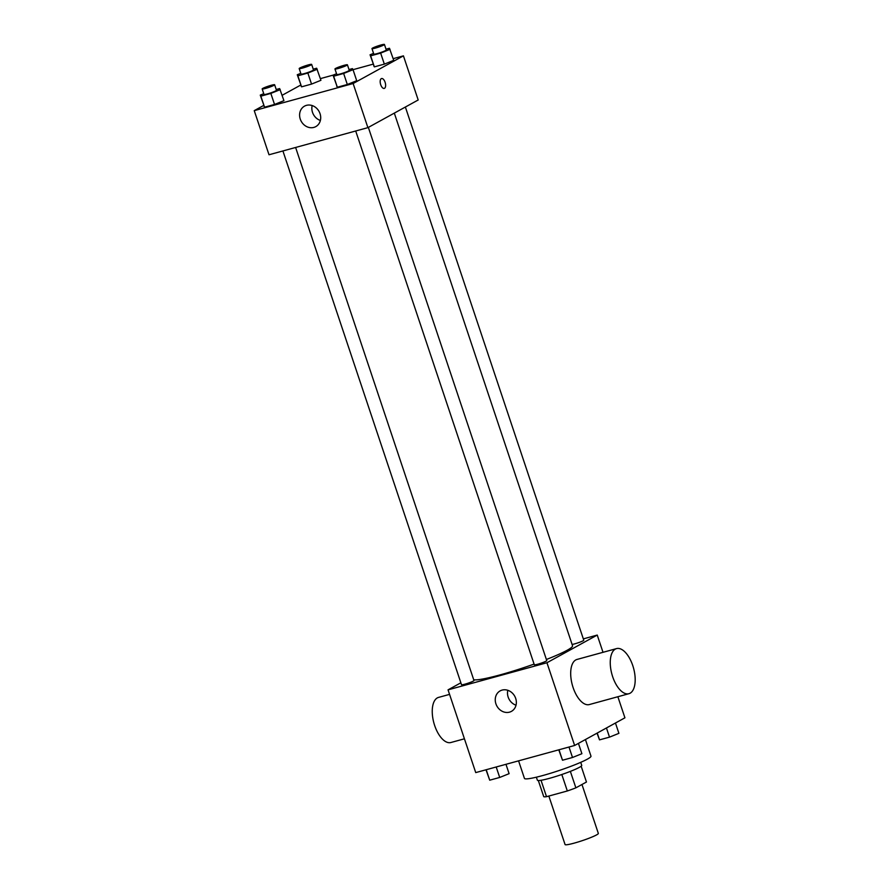 <?xml version="1.0" encoding="UTF-8"?>
<svg xmlns="http://www.w3.org/2000/svg" width="889" height="889" viewBox="0 0 889 889"><rect width="100%" height="100%" fill="white"/><g stroke="black" fill="none" stroke-linecap="round" stroke-linejoin="round"><path stroke-width="1.33" d="M548.846 796.044L565.071 844.55A17.536 1.756 -18.5 0 0 578.094 841.994A17.536 1.756 -18.5 0 0 596.541 834.915A17.536 1.756 -18.5 0 0 598.341 833.415L581.962 784.487M561.815 774.508L567.326 790.977L546.513 796.688A22.636 2.278 -18.5 0 1 543.735 796.655L538.334 780.531M581.162 766.207L586.462 782.02L575.872 787.843A22.636 2.278 -18.5 0 1 567.326 790.977M570.36 771.374L575.872 787.843M580.717 762.34L581.728 765.362A23.381 2.345 161.5 0 1 560.303 775.019A23.381 2.345 161.5 0 1 537.378 780.209L536.367 777.186M541.023 780.275L546.513 796.688M518.576 760.851L524.443 778.397A35.082 3.523 -18.5 0 0 550.502 773.286A35.082 3.523 -18.5 0 0 587.385 759.139A35.082 3.523 -18.5 0 0 590.974 756.139L585.429 739.548M617.866 696.743L624.923 717.812L574.627 745.482L475.737 772.597L448.045 689.853L460.869 682.796M583.328 638.88L597.241 635.068L603.009 652.315M546.402 659.494A52.618 5.278 -18.5 0 0 567.149 650.259A52.618 5.278 -18.5 0 0 572.538 645.77L394.316 113.125M473.715 679.752A52.618 5.278 -18.5 0 0 534.078 664.094M597.241 635.068L546.946 662.738L448.045 689.853M282.913 150.952L461.502 684.708A6.567 0.656 -18.5 0 0 466.392 683.741A6.567 0.656 -18.5 0 0 473.292 681.096A6.567 0.656 -18.5 0 0 473.97 680.529L295.615 147.474M572.094 644.447A6.567 0.656 -18.5 0 0 577.661 642.958A6.567 0.656 -18.5 0 0 583.106 640.78A6.567 0.656 -18.5 0 0 583.773 640.213L405.373 107.036M368.357 127.405L546.757 660.583A6.567 0.656 161.5 0 1 540.734 663.294A6.567 0.656 161.5 0 1 534.3 664.75L355.7 130.994M546.946 662.738L574.627 745.482M515.687 698.41A11.69 10.19 61.2 0 1 511.431 711.367A11.69 10.19 61.2 0 1 496.873 706.033A11.69 10.19 61.2 0 1 500.163 690.875A11.69 10.19 61.2 0 1 515.687 698.41M628.901 693.709L589.351 704.555A23.381 11.235 -105.3 0 1 572.694 686.264A23.381 11.235 -105.3 0 1 575.783 659.938A23.381 11.235 -105.3 0 1 576.983 659.449L616.544 648.603A23.381 11.235 -105.3 0 1 633.557 668.184A23.381 11.235 -105.3 0 1 628.901 693.709A23.381 11.235 -105.3 0 1 612.254 675.418A23.381 11.235 -105.3 0 1 615.344 649.092A23.381 11.235 -105.3 0 1 616.544 648.603M449.567 694.376L438.521 697.409A23.381 11.235 74.7 0 0 433.876 722.935A23.381 11.235 74.7 0 0 450.89 742.515L464.425 738.803M516.02 705.199A11.69 10.19 61.2 0 1 507.83 690.297M393.171 58.663L403.428 55.851L418.197 99.979L367.902 127.649L269.011 154.764L254.243 110.636L263.7 105.424M320.384 78.621L333.053 75.143M349.01 69.564L352.433 68.62L353.022 69.675L373.191 64.141M276.223 89.511L279.646 88.578L283.924 100.657L274.534 104.458L264.544 107.191L260.255 95.112L263.755 93.689M386.026 49.195L389.449 48.262L393.727 60.341L384.337 64.13L374.347 66.875L370.057 54.796L373.558 53.373M282.135 95.29L300.715 85.066M403.428 55.851L353.133 83.522L254.243 110.636M313.239 69.153L316.662 68.22L320.94 80.299L311.55 84.088L301.56 86.833L297.27 74.743L300.771 73.331M333.042 75.154L333.631 76.21L343.632 73.465L353.022 69.675L356.711 80.71L347.321 84.499L337.331 87.233L333.042 75.154L336.542 73.743M353.133 83.522L367.902 127.649M320.04 113.67A11.69 10.19 61.2 0 1 315.784 126.627A11.69 10.19 61.2 0 1 301.227 121.293A11.69 10.19 61.2 0 1 304.516 106.135A11.69 10.19 61.2 0 1 320.04 113.67M381.281 78.654A5.112 2.456 -105.3 0 1 381.548 78.543A5.112 2.456 -105.3 0 1 385.27 82.833A5.112 2.456 -105.3 0 1 384.248 88.411A5.112 2.456 -105.3 0 1 380.614 84.411A5.112 2.456 -105.3 0 1 381.281 78.654M381.548 78.543A5.112 2.456 -105.3 0 1 385.27 82.833A5.112 2.456 -105.3 0 1 384.248 88.411M320.373 120.46A11.69 10.19 61.2 0 1 312.172 105.558M334.953 68.986L336.798 74.498A6.567 0.656 -18.5 0 0 341.676 73.543A6.567 0.656 -18.5 0 0 348.588 70.887A6.567 0.656 -18.5 0 0 349.266 70.331L347.421 64.808A6.567 0.656 -18.5 0 0 340.976 66.275A6.567 0.656 -18.5 0 0 334.953 68.986A6.567 0.656 -18.5 0 0 339.831 68.02A6.567 0.656 -18.5 0 0 346.743 65.375A6.567 0.656 -18.5 0 0 347.421 64.808M356.711 80.71L347.321 84.499L337.331 87.233L336.731 86.189M343.632 73.465L347.321 84.499M333.631 76.21L337.331 87.233M280.235 89.633L270.834 93.423L260.844 96.156L260.255 95.112M262.166 88.933L264.011 94.456A6.567 0.656 -18.5 0 0 268.889 93.489A6.567 0.656 -18.5 0 0 275.801 90.845A6.567 0.656 -18.5 0 0 276.479 90.278L274.634 84.766A6.567 0.656 -18.5 0 0 268.189 86.222A6.567 0.656 -18.5 0 0 262.166 88.933A6.567 0.656 -18.5 0 0 267.044 87.978A6.567 0.656 -18.5 0 0 273.956 85.333A6.567 0.656 -18.5 0 0 274.634 84.766M283.924 100.657L274.534 104.458L264.544 107.191L263.944 106.135M270.834 93.423L274.534 104.458M260.844 96.156L264.544 107.191M390.038 49.317L380.648 53.107L370.646 55.84L370.057 54.796M371.969 48.617L373.813 54.14A6.567 0.656 -18.5 0 0 378.692 53.173A6.567 0.656 -18.5 0 0 385.604 50.529A6.567 0.656 -18.5 0 0 386.282 49.962L384.437 44.45A6.567 0.656 -18.5 0 0 377.992 45.906A6.567 0.656 -18.5 0 0 371.969 48.617A6.567 0.656 -18.5 0 0 376.847 47.662A6.567 0.656 -18.5 0 0 383.759 45.017A6.567 0.656 -18.5 0 0 384.437 44.45M393.727 60.341L384.337 64.13L374.347 66.875L373.747 65.819M380.648 53.107L384.337 64.13M370.646 55.84L374.347 66.875M317.251 69.264L307.861 73.054L297.859 75.798L297.27 74.743M299.182 68.575L301.027 74.087A6.567 0.656 -18.5 0 0 305.905 73.131A6.567 0.656 -18.5 0 0 312.817 70.487A6.567 0.656 -18.5 0 0 313.495 69.92L311.65 64.408A6.567 0.656 -18.5 0 0 305.205 65.864A6.567 0.656 -18.5 0 0 299.182 68.575A6.567 0.656 -18.5 0 0 304.06 67.62A6.567 0.656 -18.5 0 0 310.972 64.964A6.567 0.656 -18.5 0 0 311.65 64.408M320.94 80.299L311.55 84.088L301.56 86.833L300.96 85.777M307.861 73.054L311.55 84.088M297.859 75.798L301.56 86.833M578.439 743.382L581.895 753.705L572.505 757.495L562.504 760.228L558.781 749.827M568.993 747.027L572.505 757.495M559.003 749.771L562.504 760.228M505.974 764.307L509.108 773.663L499.707 777.453L489.717 780.186L485.994 769.785M496.206 766.985L499.707 777.453M486.216 769.718L489.717 780.186M615.455 723.024L618.911 733.336L609.521 737.137L599.519 739.87L597.03 733.158M606.454 727.98L609.521 737.137M597.241 733.047L599.519 739.87"/></g></svg>
